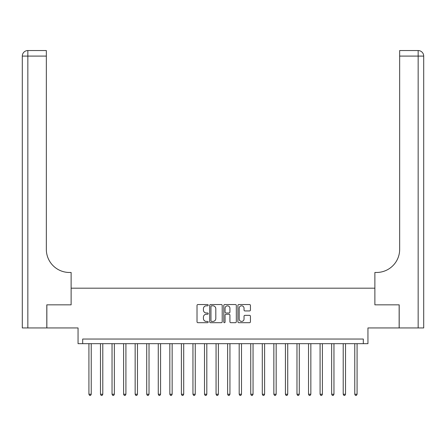 <?xml version="1.0" encoding="UTF-8"?>
<svg xmlns="http://www.w3.org/2000/svg" width="446" height="446" viewBox="0 0 446 446"><rect width="100%" height="100%" fill="white"/><g stroke="black" fill="none" stroke-linecap="round" stroke-linejoin="round"><path stroke-width="0.67" d="M208.204 305.175A0.636 0.636 0 0 0 207.568 304.54L197.929 304.54A0.909 0.909 0 0 0 197.02 305.449L197.02 321.789A0.909 0.909 0 0 0 197.929 322.692L207.568 322.692A0.636 0.636 0 0 0 208.204 322.057A0.636 0.636 0 0 0 207.568 321.421L206.32 321.421A2.905 2.905 0 0 1 203.421 318.516L203.421 317.156A2.905 2.905 0 0 1 206.32 314.252L207.568 314.252A0.636 0.636 0 0 0 208.204 313.616A0.636 0.636 0 0 0 207.568 312.981L206.32 312.981A2.905 2.905 0 0 1 203.421 310.076L203.421 308.716A2.905 2.905 0 0 1 206.32 305.811L207.568 305.811A0.636 0.636 0 0 0 208.204 305.175M249.526 310.94A0.909 0.909 0 0 0 250.435 310.031L250.435 305.449A0.909 0.909 0 0 0 249.526 304.54L238.816 304.54A0.909 0.909 0 0 0 237.908 305.449L237.908 321.789A0.909 0.909 0 0 0 238.816 322.692L249.526 322.692A0.909 0.909 0 0 0 250.435 321.789L250.435 316.247A0.909 0.909 0 0 0 249.526 315.344L244.943 315.344A0.909 0.909 0 0 0 244.034 316.247L244.034 318.996A2.425 2.425 0 0 1 241.604 321.421A2.425 2.425 0 0 1 239.179 318.996L239.179 308.242A2.425 2.425 0 0 1 241.604 305.811A2.425 2.425 0 0 1 244.034 308.242L244.034 310.031A0.909 0.909 0 0 0 244.943 310.94L249.526 310.94M363.317 343.671L367.944 343.671L367.944 327.949L399.148 327.949L399.148 304.835L374.88 304.835L374.88 288.188L71.12 288.188L71.12 304.835L71.12 272.473L69.459 272.473A23.12 23.12 0 0 1 46.339 249.353L46.339 56.096L27.847 56.096L27.847 327.949L46.802 327.949L46.802 304.835L71.12 304.835L46.852 304.835L46.852 327.949L78.056 327.949L78.056 343.671L363.317 343.671L363.317 339.044L82.683 339.044L82.683 343.671M222.208 305.449A0.909 0.909 0 0 0 221.3 304.54L210.59 304.54A0.909 0.909 0 0 0 209.681 305.449L209.681 321.789A0.909 0.909 0 0 0 210.59 322.692L221.3 322.692A0.909 0.909 0 0 0 222.208 321.789L222.208 305.449M224.7 304.54L235.41 304.54A0.909 0.909 0 0 1 236.319 305.449L236.319 321.789A0.909 0.909 0 0 1 235.41 322.692L230.827 322.692A0.909 0.909 0 0 1 229.919 321.789L229.919 315.16A0.909 0.909 0 0 0 229.015 314.252L225.971 314.252A0.909 0.909 0 0 0 225.063 315.16L225.063 322.057A0.636 0.636 0 0 1 224.427 322.692A0.636 0.636 0 0 1 223.792 322.057L223.792 305.449A0.909 0.909 0 0 1 224.7 304.54M211.588 305.811A0.636 0.636 0 0 0 210.952 306.447L210.952 320.786A0.636 0.636 0 0 0 211.588 321.421L212.904 321.421A2.905 2.905 0 0 0 215.808 318.516L215.808 308.716A2.905 2.905 0 0 0 212.904 305.811L211.588 305.811M229.919 308.286A2.425 2.425 0 0 0 227.493 305.856A2.425 2.425 0 0 0 225.063 308.286L225.063 312.077A0.909 0.909 0 0 0 225.971 312.981L229.015 312.981A0.909 0.909 0 0 0 229.919 312.077L229.919 308.286M88.921 343.671L88.921 394.247L91.235 394.247L91.235 343.671M91.235 394.247L90.538 395.451L89.618 395.451L88.921 394.247M100.478 343.671L100.478 394.247L102.792 394.247L102.792 343.671M102.792 394.247L102.101 395.451L101.175 395.451L100.478 394.247M112.041 343.671L112.041 394.247L114.349 394.247L114.349 343.671M114.349 394.247L113.658 395.451L112.732 395.451L112.041 394.247M123.598 343.671L123.598 394.247L125.911 394.247L125.911 343.671M125.911 394.247L125.215 395.451L124.289 395.451L123.598 394.247M135.155 343.671L135.155 394.247L137.468 394.247L137.468 343.671M137.468 394.247L136.777 395.451L135.852 395.451L135.155 394.247M27.847 327.949L22.3 327.949L22.3 56.096A5.547 5.547 0 0 1 27.847 50.549L46.339 50.549L46.339 56.096M69.459 272.473A23.12 23.12 0 0 1 46.339 249.353M22.3 56.096A5.547 5.547 0 0 1 27.847 50.549L27.847 56.096L22.3 56.096M399.198 304.835L374.88 304.835L374.88 272.473L376.541 272.473A23.12 23.12 0 0 0 399.661 249.353L399.661 50.549L418.153 50.549A5.547 5.547 0 0 1 423.7 56.096L423.7 327.949L399.198 327.949L399.198 304.835M376.541 272.473A23.12 23.12 0 0 0 399.661 249.353M146.717 343.671L146.717 394.247L149.025 394.247L149.025 343.671M149.025 394.247L148.334 395.451L147.409 395.451L146.717 394.247M158.274 343.671L158.274 394.247L160.582 394.247L160.582 343.671M160.582 394.247L159.891 395.451L158.966 395.451L158.274 394.247M169.831 343.671L169.831 394.247L172.145 394.247L172.145 343.671M172.145 394.247L171.448 395.451L170.523 395.451L169.831 394.247M181.388 343.671L181.388 394.247L183.702 394.247L183.702 343.671M183.702 394.247L183.011 395.451L182.085 395.451L181.388 394.247M192.951 343.671L192.951 394.247L195.259 394.247L195.259 343.671M195.259 394.247L194.567 395.451L193.642 395.451L192.951 394.247M204.508 343.671L204.508 394.247L206.816 394.247L206.816 343.671M206.816 394.247L206.124 395.451L205.199 395.451L204.508 394.247M216.065 343.671L216.065 394.247L218.378 394.247L218.378 343.671M218.378 394.247L217.681 395.451L216.756 395.451L216.065 394.247M227.622 343.671L227.622 394.247L229.935 394.247L229.935 343.671M229.935 394.247L229.244 395.451L228.319 395.451L227.622 394.247M239.184 343.671L239.184 394.247L241.492 394.247L241.492 343.671M241.492 394.247L240.801 395.451L239.876 395.451L239.184 394.247M250.741 343.671L250.741 394.247L253.049 394.247L253.049 343.671M253.049 394.247L252.358 395.451L251.433 395.451L250.741 394.247M262.298 343.671L262.298 394.247L264.612 394.247L264.612 343.671M264.612 394.247L263.915 395.451L262.989 395.451L262.298 394.247M273.855 343.671L273.855 394.247L276.169 394.247L276.169 343.671M276.169 394.247L275.477 395.451L274.552 395.451L273.855 394.247M285.418 343.671L285.418 394.247L287.726 394.247L287.726 343.671M287.726 394.247L287.034 395.451L286.109 395.451L285.418 394.247M296.975 343.671L296.975 394.247L299.283 394.247L299.283 343.671M299.283 394.247L298.591 395.451L297.666 395.451L296.975 394.247M308.532 343.671L308.532 394.247L310.845 394.247L310.845 343.671M310.845 394.247L310.148 395.451L309.223 395.451L308.532 394.247M320.089 343.671L320.089 394.247L322.402 394.247L322.402 343.671M322.402 394.247L321.711 395.451L320.786 395.451L320.089 394.247M331.651 343.671L331.651 394.247L333.959 394.247L333.959 343.671M333.959 394.247L333.268 395.451L332.342 395.451L331.651 394.247M343.208 343.671L343.208 394.247L345.522 394.247L345.522 343.671M345.522 394.247L344.825 395.451L343.899 395.451L343.208 394.247M354.765 343.671L354.765 394.247L357.079 394.247L357.079 343.671M357.079 394.247L356.382 395.451L355.462 395.451L354.765 394.247M418.153 327.949L418.153 56.096L399.661 56.096M418.153 50.549L418.153 56.096L423.7 56.096"/></g></svg>
